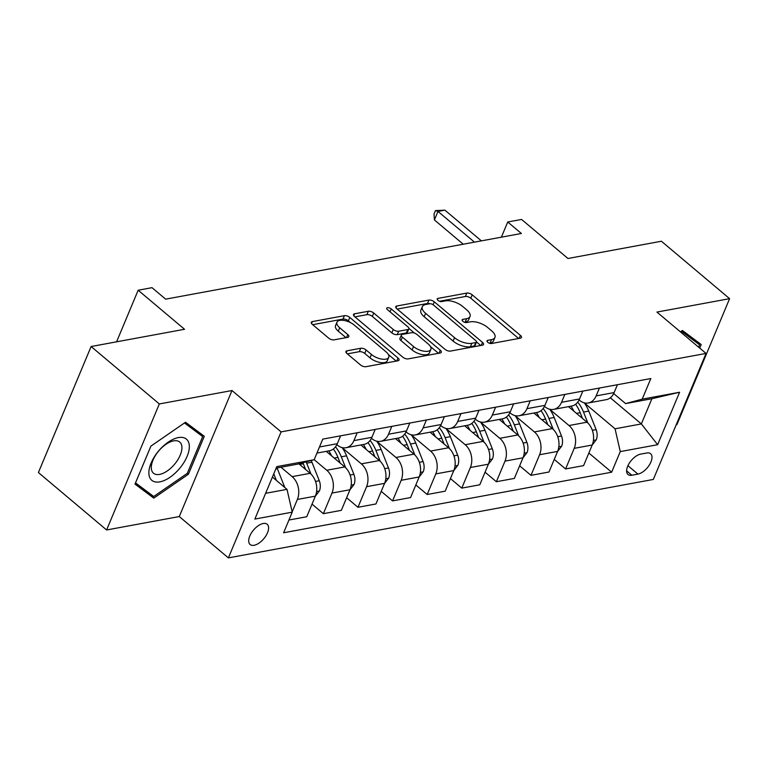 <?xml version="1.0" encoding="UTF-8"?>
<svg xmlns="http://www.w3.org/2000/svg" width="768" height="768" viewBox="0 0 768 768"><rect width="100%" height="100%" fill="white"/><g stroke="black" fill="none" stroke-linecap="round" stroke-linejoin="round"><path stroke-width="1.15" d="M487.738 342.278A2.842 1.286 22.7 0 0 491.52 343.507L520.387 338.17A4.061 1.843 22.7 0 0 521.462 337.488A4.061 1.843 22.7 0 0 520.426 335.414L472.224 294.835A4.061 1.843 22.7 0 0 466.829 293.078L437.952 298.406A2.842 1.286 22.7 0 0 437.203 298.886A2.842 1.286 22.7 0 0 437.923 300.336A2.842 1.286 22.7 0 0 441.706 301.565L445.44 300.874A12.998 5.885 22.7 0 1 462.71 306.49L466.723 309.869A12.998 5.885 22.7 0 1 470.026 316.493A12.998 5.885 22.7 0 1 466.598 318.691L462.864 319.382A2.842 1.286 22.7 0 0 462.115 319.862A2.842 1.286 22.7 0 0 462.835 321.312A2.842 1.286 22.7 0 0 466.608 322.531L470.342 321.85A12.998 5.885 22.7 0 1 487.613 327.456L491.626 330.835A12.998 5.885 22.7 0 1 494.928 337.459A12.998 5.885 22.7 0 1 491.501 339.658L487.766 340.349A2.842 1.286 22.7 0 0 487.018 340.829A2.842 1.286 22.7 0 0 487.738 342.278M254.093 545.29A13.248 6.73 130.1 0 0 265.93 535.795A13.248 6.73 130.1 0 0 267.187 524.266A13.248 6.73 130.1 0 0 263.213 523.498A13.248 6.73 130.1 0 0 251.376 532.992A13.248 6.73 130.1 0 0 250.128 544.531A13.248 6.73 130.1 0 0 254.093 545.29M347.03 350.803A4.061 1.843 22.7 0 0 345.955 351.485A4.061 1.843 22.7 0 0 346.992 353.558L360.509 364.944A4.061 1.843 22.7 0 0 365.914 366.691L397.978 360.778A4.061 1.843 22.7 0 0 399.043 360.086A4.061 1.843 22.7 0 0 398.016 358.022L349.805 317.434A4.061 1.843 22.7 0 0 344.41 315.677L312.346 321.6A4.061 1.843 22.7 0 0 311.28 322.291A4.061 1.843 22.7 0 0 312.307 324.355L328.646 338.112A4.061 1.843 22.7 0 0 334.042 339.859L347.76 337.334A4.061 1.843 22.7 0 0 348.835 336.643A4.061 1.843 22.7 0 0 347.798 334.57L339.696 327.754A10.867 4.915 22.7 0 1 336.941 322.214A10.867 4.915 22.7 0 1 343.997 320.448A10.867 4.915 22.7 0 1 354.24 325.066L385.978 351.792A10.867 4.915 22.7 0 1 388.733 357.322A10.867 4.915 22.7 0 1 381.677 359.098A10.867 4.915 22.7 0 1 371.434 354.47L366.144 350.016A4.061 1.843 22.7 0 0 360.749 348.269L347.03 350.803L346.224 352.733M676.186 424.81L676.886 424.675L729.6 298.666L661.392 241.238L567.955 258.49L521.578 219.437L507.734 221.99L521.376 233.482L165.648 299.155L152.006 287.674L138.163 290.227L116.582 341.827M159.322 403.949L106.608 529.968L179.28 516.547L231.994 390.538L159.322 403.949L91.114 346.522L184.541 329.28L138.163 290.227M231.994 390.538L281.098 431.885L706.042 353.424L653.328 479.443L228.384 557.894L281.098 431.885M729.6 298.666L656.928 312.077L706.042 353.424M445.018 349.334A4.061 1.843 22.7 0 0 450.413 351.091L482.477 345.168A4.061 1.843 22.7 0 0 483.552 344.486A4.061 1.843 22.7 0 0 482.525 342.413L434.314 301.834A4.061 1.843 22.7 0 0 428.918 300.077L396.854 306A4.061 1.843 22.7 0 0 395.789 306.682A4.061 1.843 22.7 0 0 396.816 308.755L445.018 349.334M440.227 352.973L408.163 358.896A4.061 1.843 22.7 0 1 402.768 357.139L354.566 316.56A4.061 1.843 22.7 0 1 353.53 314.486A4.061 1.843 22.7 0 1 354.605 313.795L368.323 311.27A4.061 1.843 22.7 0 1 373.718 313.018L393.274 329.482A4.061 1.843 22.7 0 0 398.669 331.229L407.77 329.549A4.061 1.843 22.7 0 0 408.835 328.867A4.061 1.843 22.7 0 0 407.808 326.794L387.456 309.658A2.842 1.286 22.7 0 1 386.736 308.208A2.842 1.286 22.7 0 1 388.579 307.747A2.842 1.286 22.7 0 1 391.258 308.957L440.266 350.218A4.061 1.843 22.7 0 1 441.302 352.291A4.061 1.843 22.7 0 1 440.227 352.973M106.608 529.968L38.4 472.541L91.114 346.522M646.762 452.995L640.675 454.118A12.835 6.518 130.1 0 0 629.203 463.325A12.835 6.518 130.1 0 0 627.994 474.499A12.835 6.518 130.1 0 0 631.843 475.238L637.93 474.115A12.835 6.518 130.1 0 0 649.402 464.909A12.835 6.518 130.1 0 0 650.611 453.734A12.835 6.518 130.1 0 0 646.762 452.995M610.31 397.795L641.357 423.936L651.898 398.736L625.594 403.594L642.211 399.158L650.832 378.547L322.781 439.114L314.16 459.725L297.552 464.16L276.163 468.106M642.211 399.158L679.584 392.256L657.638 444.701L620.266 451.603L615.053 428.794L584.41 402.989M588.854 453.014L611.645 472.205L620.266 451.603M611.645 472.205L283.603 532.771L292.224 512.17L254.851 519.072L276.787 466.618L314.16 459.725M179.28 516.547L228.384 557.894M507.734 221.99L501.389 237.168M615.053 428.794L641.357 423.936L657.638 444.701M265.622 493.306L287.002 489.36L272.419 477.072M292.157 511.91L297.37 499.459A16.56 12.144 -100.5 0 0 292.157 476.64L280.963 467.222M288.931 520.032L306.749 516.739L315.37 496.138A16.56 12.144 -100.5 0 0 310.147 473.318L298.848 463.805M312.019 504.125L323.357 513.677L331.978 493.066A16.56 12.144 -100.5 0 0 326.765 470.256L314.179 459.667M323.357 513.677L341.347 510.346L349.968 489.744A16.56 12.144 -100.5 0 0 344.755 466.934L326.256 451.363M346.627 497.741L357.965 507.283L366.576 486.682A16.56 12.144 -100.5 0 0 361.363 463.862L342.173 447.715M357.965 507.283L375.955 503.962L384.576 483.36A16.56 12.144 -100.5 0 0 379.363 460.541L360.864 444.97M381.226 491.347L392.563 500.899L401.184 480.288A16.56 12.144 -100.5 0 0 395.971 457.478L376.781 441.322M392.563 500.899L410.563 497.568L419.174 476.966A16.56 12.144 -100.5 0 0 413.962 454.157L395.462 438.586M415.834 484.963L427.171 494.506L435.792 473.904A16.56 12.144 -100.5 0 0 430.57 451.085L411.389 434.938M427.171 494.506L445.162 491.184L453.782 470.582A16.56 12.144 -100.5 0 0 448.57 447.763L430.07 432.192M450.442 478.57L461.77 488.122L470.39 467.51A16.56 12.144 -100.5 0 0 465.178 444.701L445.987 428.544M461.77 488.122L479.77 484.79L488.39 464.189A16.56 12.144 -100.5 0 0 483.168 441.379L464.678 425.808M485.04 472.186L496.378 481.728L504.998 461.126A16.56 12.144 -100.5 0 0 499.786 438.307L480.595 422.16M496.378 481.728L514.368 478.406L522.989 457.805A16.56 12.144 -100.5 0 0 517.776 434.986L499.277 419.414M519.648 465.792L530.986 475.344L539.597 454.733A16.56 12.144 -100.5 0 0 534.384 431.923L515.194 415.766M530.986 475.344L548.976 472.013L557.597 451.411A16.56 12.144 -100.5 0 0 552.384 428.602L533.885 413.03M554.246 459.408L565.584 468.95L574.205 448.349A16.56 12.144 -100.5 0 0 568.992 425.53L549.802 409.373M565.584 468.95L583.584 465.629L592.195 445.027A16.56 12.144 -100.5 0 0 586.982 422.208L568.483 406.637M613.69 393.562L625.594 403.594M579.082 399.946L579.533 400.33A16.56 12.144 -100.5 0 0 588.24 402.989A16.56 12.144 -100.5 0 0 596.141 395.894L599.434 388.042M544.474 406.339L544.925 406.723A16.56 12.144 -100.5 0 0 553.632 409.382A16.56 12.144 -100.5 0 0 561.542 402.288L564.826 394.426M509.875 412.723L510.326 413.107A16.56 12.144 -100.5 0 0 519.034 415.766A16.56 12.144 -100.5 0 0 526.934 408.672L530.227 400.819M475.267 419.117L475.718 419.501A16.56 12.144 -100.5 0 0 484.426 422.16A16.56 12.144 -100.5 0 0 492.336 415.066L495.619 407.203M440.669 425.501L441.12 425.885A16.56 12.144 -100.5 0 0 449.818 428.544A16.56 12.144 -100.5 0 0 457.728 421.45L461.011 413.597M406.061 431.894L406.512 432.278A16.56 12.144 -100.5 0 0 415.219 434.938A16.56 12.144 -100.5 0 0 423.12 427.843L426.413 419.981M371.453 438.288L371.904 438.662A16.56 12.144 -100.5 0 0 380.611 441.322A16.56 12.144 -100.5 0 0 388.522 434.227L391.805 426.374M336.854 444.672L337.306 445.056A16.56 12.144 -100.5 0 0 346.013 447.715A16.56 12.144 -100.5 0 0 353.914 440.621L357.206 432.758M588.24 402.989L606.23 399.667A16.56 12.144 -100.5 0 0 614.141 392.573L617.424 384.72M553.632 409.382L571.632 406.061A16.56 12.144 -100.5 0 0 579.533 398.966L582.826 391.104M519.034 415.766L537.024 412.445A16.56 12.144 -100.5 0 0 544.934 405.35L548.218 397.498M484.426 422.16L502.416 418.838A16.56 12.144 -100.5 0 0 510.326 411.744L513.61 403.882M449.818 428.544L467.818 425.222A16.56 12.144 -100.5 0 0 475.718 418.128L479.011 410.275M415.219 434.938L433.21 431.616A16.56 12.144 -100.5 0 0 441.12 424.522L444.403 416.659M380.611 441.322L398.611 438A16.56 12.144 -100.5 0 0 406.512 430.906L409.805 423.053M346.013 447.715L364.003 444.394A16.56 12.144 -100.5 0 0 371.914 437.299L375.197 429.437M316.934 453.082L329.395 450.778A16.56 12.144 -100.5 0 0 337.306 443.683L340.589 435.83M287.002 489.36L292.224 512.17M651.898 398.736L679.584 392.256M699.725 348.106L701.213 344.534L682.435 330.49L680.438 331.872L681.398 331.21L699.59 344.822L698.611 347.165M134.995 484.099L153.773 498.134L188.419 474.23L204.298 436.282L185.52 422.237L150.874 446.141L134.995 484.099M135.341 483.274L142.675 488.237M187.306 473.29L188.419 474.23M142.31 488.486L153.773 498.134M489.36 343.2L490.08 343.066A12.998 5.885 22.7 0 0 493.507 340.867L494.928 337.459M470.026 316.493L468.595 319.901A12.998 5.885 22.7 0 1 465.178 322.099L464.448 322.224M518.621 338.496L470.794 298.234A4.061 1.843 22.7 0 0 465.398 296.486L439.546 301.258M430.07 303.744A4.061 1.843 22.7 0 0 427.498 303.485L397.2 309.082M480.71 345.494L476.525 341.971M475.747 342.566A2.842 1.286 22.7 0 0 476.496 342.086A2.842 1.286 22.7 0 0 475.766 340.637L433.459 305.011A2.842 1.286 22.7 0 0 429.677 303.782L425.741 304.512A12.998 5.885 22.7 0 0 422.314 306.71A12.998 5.885 22.7 0 0 425.616 313.334L454.541 337.69A12.998 5.885 22.7 0 0 471.802 343.296L475.747 342.566L474.317 345.974A2.842 1.286 22.7 0 0 475.066 345.494L476.496 342.086M422.314 306.71L420.893 310.118A12.998 5.885 22.7 0 0 424.186 316.742L425.616 313.334M474.317 345.974L470.381 346.704A12.998 5.885 22.7 0 1 453.11 341.088L424.186 316.742M354.95 316.877L366.902 314.669L368.323 311.27M408.835 328.867L407.414 332.266A4.061 1.843 22.7 0 1 406.339 332.957L397.238 334.637A4.061 1.843 22.7 0 1 391.843 332.88L372.298 316.426A4.061 1.843 22.7 0 0 366.902 314.669M408.902 328.416L414.461 333.091M430.445 346.55L438.461 353.299M413.558 346.56A10.867 4.915 22.7 0 0 423.802 351.178A10.867 4.915 22.7 0 0 430.848 349.411A10.867 4.915 22.7 0 0 428.093 343.872L416.909 334.464A4.061 1.843 22.7 0 0 411.514 332.707L402.413 334.387A4.061 1.843 22.7 0 0 401.347 335.078A4.061 1.843 22.7 0 0 402.374 337.142L413.558 346.56L412.128 349.968A10.867 4.915 22.7 0 0 422.371 354.586A10.867 4.915 22.7 0 0 429.427 352.819L430.848 349.411M401.347 335.078L399.917 338.477A4.061 1.843 22.7 0 0 400.954 340.55L402.374 337.142M412.128 349.968L400.954 340.55M388.733 357.322L387.312 360.73A10.867 4.915 22.7 0 1 380.256 362.496A10.867 4.915 22.7 0 1 370.013 357.878L364.723 353.424A4.061 1.843 22.7 0 0 359.328 351.667L347.376 353.875M336.941 322.214L335.52 325.622A10.867 4.915 22.7 0 0 338.275 331.162L339.696 327.754M345.994 337.661L338.275 331.162M350.525 322.646L348.384 320.842A4.061 1.843 22.7 0 0 342.989 319.085L312.691 324.682M396.202 361.104L388.32 354.461M592.157 445.114L596.285 439.738A10.973 8.045 -100.5 0 0 596.102 429.619L588.778 411.101A31.67 23.222 -100.5 0 0 584.304 402.854M573.84 411.149A31.67 23.222 -100.5 0 0 570.998 406.176M587.837 422.986L583.517 412.07A31.67 23.222 -100.5 0 0 577.738 402.115M575.606 404.266A31.67 23.222 79.5 0 1 580.195 412.685L582.461 418.397M474.461 242.141L437.981 211.43L444.902 210.154L481.382 240.864M463.248 244.214L434.419 219.946L437.981 211.43L435.446 210.614L444.902 210.154M434.419 219.946L434.016 214.022L435.446 210.614M557.558 451.507L561.677 446.131A10.973 8.045 -100.5 0 0 561.504 436.003L554.17 417.485A31.67 23.222 -100.5 0 0 549.706 409.238M539.242 417.533A31.67 23.222 -100.5 0 0 536.4 412.56M553.238 429.379L548.909 418.464A31.67 23.222 -100.5 0 0 543.13 408.499M540.998 410.659A31.67 23.222 79.5 0 1 545.587 419.078L547.853 424.79M522.95 457.891L527.078 452.515A10.973 8.045 -100.5 0 0 526.896 442.397L519.571 423.878A31.67 23.222 -100.5 0 0 515.098 415.632M504.634 423.926A31.67 23.222 -100.5 0 0 501.792 418.954M518.63 435.763L514.31 424.848A31.67 23.222 -100.5 0 0 508.531 414.893M506.39 417.043A31.67 23.222 79.5 0 1 510.989 425.462L513.245 431.174M488.352 464.285L492.47 458.909A10.973 8.045 -100.5 0 0 492.298 448.781L484.963 430.272A31.67 23.222 -100.5 0 0 480.499 422.016M470.035 430.31A31.67 23.222 -100.5 0 0 467.184 425.338M484.022 442.157L479.702 431.242A31.67 23.222 -100.5 0 0 473.923 421.277M471.792 423.437A31.67 23.222 79.5 0 1 476.381 431.856L478.646 437.568M453.744 470.669L457.862 465.293A10.973 8.045 -100.5 0 0 457.69 455.174L450.365 436.656A31.67 23.222 -100.5 0 0 445.891 428.41M435.427 436.704A31.67 23.222 -100.5 0 0 432.586 431.731M449.424 448.541L445.104 437.626A31.67 23.222 -100.5 0 0 439.315 427.67M437.184 429.821A31.67 23.222 79.5 0 1 441.782 438.24L444.038 443.952M682.109 330.72L699.59 344.822M178.358 437.587A26.909 13.661 130.1 0 0 151.104 463.046A26.909 13.661 130.1 0 0 159.84 481.862A26.909 13.661 130.1 0 0 187.094 456.403A26.909 13.661 130.1 0 0 178.358 437.587M173.626 440.87A20.371 10.339 130.1 0 0 155.424 455.482A20.371 10.339 130.1 0 0 153.494 473.222A20.371 10.339 130.1 0 0 159.6 474.394A20.371 10.339 130.1 0 0 177.802 459.792A20.371 10.339 130.1 0 0 179.731 442.051A20.371 10.339 130.1 0 0 173.626 440.87M185.194 422.467L202.675 436.56L187.296 473.338L153.715 496.502L135.523 482.89L150.902 446.122L184.483 422.957L202.675 436.56M419.136 477.062L423.264 471.686A10.973 8.045 -100.5 0 0 423.082 461.558L415.757 443.05A31.67 23.222 -100.5 0 0 411.283 434.794M400.819 443.088A31.67 23.222 -100.5 0 0 397.978 438.115M414.816 454.934L410.496 444.019A31.67 23.222 -100.5 0 0 404.717 434.054M402.586 436.214A31.67 23.222 79.5 0 1 407.174 444.634L409.44 450.346M384.538 483.446L388.656 478.07A10.973 8.045 -100.5 0 0 388.483 467.952L381.149 449.434A31.67 23.222 -100.5 0 0 376.685 441.187M366.221 449.482A31.67 23.222 -100.5 0 0 363.379 444.509M380.218 461.318L375.888 450.403A31.67 23.222 -100.5 0 0 370.109 440.448M367.978 442.598A31.67 23.222 79.5 0 1 372.566 451.018L374.832 456.73M349.93 489.84L354.058 484.464A10.973 8.045 -100.5 0 0 353.875 474.336L346.55 455.827A31.67 23.222 -100.5 0 0 342.077 447.571M331.613 455.866A31.67 23.222 -100.5 0 0 328.771 450.893M345.61 467.712L341.29 456.797A31.67 23.222 -100.5 0 0 335.501 446.832M333.37 448.992A31.67 23.222 79.5 0 1 337.968 457.411L340.224 463.123M315.322 496.224L319.45 490.848A10.973 8.045 -100.5 0 0 319.277 480.73L311.942 462.211A31.67 23.222 -100.5 0 0 311.222 460.502M311.002 474.096L306.682 463.181A31.67 23.222 -100.5 0 0 306.134 461.866M302.918 462.72A31.67 23.222 79.5 0 1 303.36 463.795L305.626 469.507M284.822 487.517A10.973 8.045 -100.5 0 0 284.669 487.114L277.334 468.605A31.67 23.222 -100.5 0 0 277.066 467.933M276.365 480.403L273.773 473.837M292.157 476.64L310.147 473.318M326.765 470.256L344.755 466.934M361.363 463.862L379.363 460.541M395.971 457.478L413.962 454.157M430.57 451.085L448.57 447.763M465.178 444.701L483.168 441.379M499.786 438.307L517.776 434.986M534.384 431.923L552.384 428.602M568.992 425.53L586.982 422.208M596.141 395.894L614.141 392.573M574.205 448.349L592.195 445.027M539.597 454.733L557.597 451.411M561.542 402.288L579.533 398.966M504.998 461.126L522.989 457.805M526.934 408.672L544.934 405.35M470.39 467.51L488.39 464.189M492.336 415.066L510.326 411.744M435.792 473.904L453.782 470.582M457.728 421.45L475.718 418.128M401.184 480.288L419.174 476.966M423.12 427.843L441.12 424.522M366.576 486.682L384.576 483.36M388.522 434.227L406.512 430.906M331.978 493.066L349.968 489.744M353.914 440.621L371.914 437.299M297.37 499.459L315.37 496.138M319.498 446.976L337.306 443.683M627.926 465.686L637.93 474.115M626.602 470.832L631.843 475.238M490.08 343.066L491.501 339.658M462.298 320.726L462.864 319.382M465.178 322.099L466.598 318.691M437.386 299.76L437.952 298.406M465.398 296.486L466.829 293.078M470.794 298.234L472.224 294.835M519.178 338.4L520.426 335.414M487.2 341.702L487.766 340.349M396.048 307.93L396.854 306M427.498 303.485L428.918 300.077M433.094 304.742L434.314 301.834M481.277 345.398L482.525 342.413M453.11 341.088L454.541 337.69M470.381 346.704L471.802 343.296M353.798 315.734L354.605 313.795M372.298 316.426L373.718 313.018M391.843 332.88L393.274 329.482M397.238 334.637L398.669 331.229M406.339 332.957L407.77 329.549M390.048 311.846L391.258 308.957M439.018 353.194L440.266 350.218M359.328 351.667L360.749 348.269M364.723 353.424L366.144 350.016M370.013 357.878L371.434 354.47M346.56 337.555L347.798 334.57M311.539 323.53L312.346 321.6M342.989 319.085L344.41 315.677M348.384 320.842L349.805 317.434M396.768 360.998L398.016 358.022M593.414 440.429L596.141 439.92M583.517 412.07L588.778 411.101M576.48 413.366L580.195 412.685M592.349 430.31L596.102 429.619M558.816 446.813L561.542 446.314M548.909 418.464L554.17 417.485M541.882 419.76L545.587 419.078M557.741 436.704L561.504 436.003M524.208 453.206L526.934 452.698M514.31 424.848L519.571 423.878M507.274 426.144L510.989 425.462M523.133 443.088L526.896 442.397M489.61 459.59L492.336 459.091M479.702 431.242L484.963 430.272M472.675 432.538L476.381 431.856M488.534 449.482L492.298 448.781M455.002 465.984L457.728 465.475M445.104 437.626L450.365 436.656M438.067 438.922L441.782 438.24M453.926 455.866L457.69 455.174M420.394 472.368L423.12 471.869M410.496 444.019L415.757 443.05M403.459 445.315L407.174 444.634M419.328 462.259L423.082 461.558M385.795 478.762L388.522 478.253M375.888 450.403L381.149 449.434M368.861 451.699L372.566 451.018M384.72 468.643L388.483 467.952M351.187 485.146L353.914 484.646M341.29 456.797L346.55 455.827M334.253 458.093L337.968 457.411M350.112 475.037L353.875 474.336M316.589 491.539L319.306 491.03M306.682 463.181L311.942 462.211M299.654 464.477L303.36 463.795M315.514 481.421L319.277 480.73M275.846 468.874L277.334 468.605"/></g></svg>
